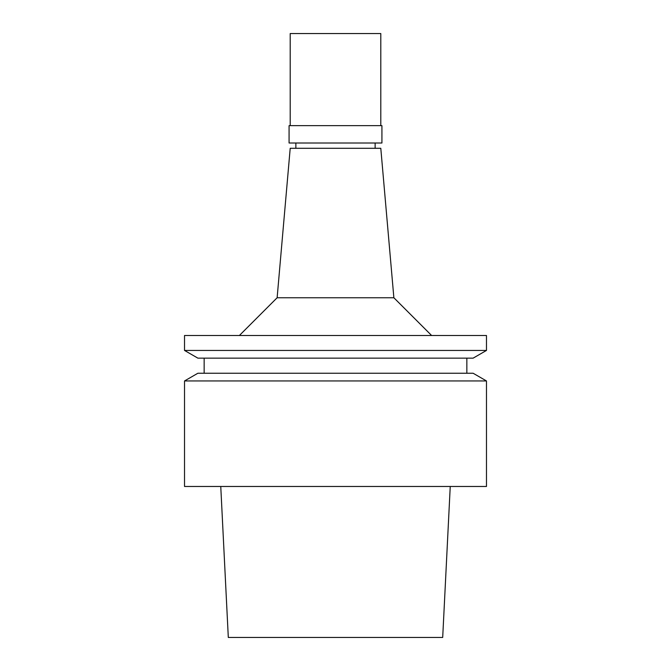 <?xml version="1.0" encoding="UTF-8"?>
<svg xmlns="http://www.w3.org/2000/svg" width="671" height="671" viewBox="0 0 671 671"><rect width="100%" height="100%" fill="white"/><g stroke="black" fill="none" stroke-linecap="round" stroke-linejoin="round"><path stroke-width="1.01" d="M220.759 486.475L228.308 637.45L442.692 637.45L450.241 486.475M335.5 486.475L486.475 486.475L486.475 380.952L184.525 380.952L184.525 486.475L335.5 486.475M486.475 380.952L473.13 373.244L197.87 373.244L184.525 380.952M335.5 358.146L473.13 358.146L486.475 350.438L184.525 350.438L197.87 358.146L335.5 358.146M486.475 350.438L486.475 335.5L184.525 335.5L184.525 350.438M393.869 297.756L380.793 148.291L290.207 148.291L277.131 297.756L393.869 297.756L431.612 335.5M335.5 143.007L381.925 143.007L381.925 125.645L289.075 125.645L289.075 143.007L335.5 143.007M380.793 125.645L380.793 33.55L290.207 33.55L290.207 125.645M204.152 358.146L204.152 373.244M466.848 358.146L466.848 373.244M277.131 297.756L239.388 335.5M295.869 143.007L295.869 148.291M375.131 143.007L375.131 148.291"/></g></svg>
